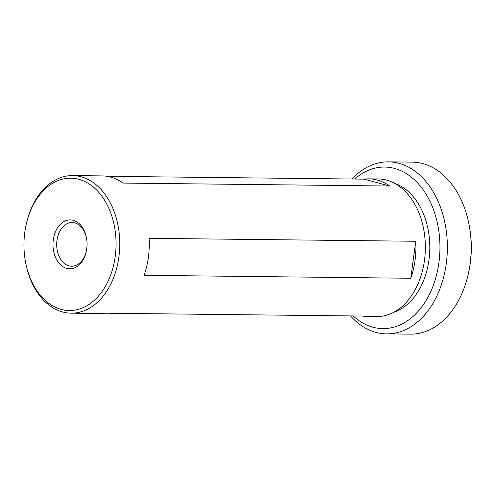 <?xml version="1.0" encoding="UTF-8"?>
<svg xmlns="http://www.w3.org/2000/svg" width="496" height="496" viewBox="0 0 496 496"><rect width="100%" height="100%" fill="white"/><g stroke="black" fill="none" stroke-linecap="round" stroke-linejoin="round"><path stroke-width="0.74" d="M353.171 315.946A80.761 56.203 -89.4 0 0 438.923 262.601A80.761 56.203 -89.4 0 0 415.939 181.245A80.761 56.203 -89.4 0 0 354.683 179.044M352.042 179.013A86.006 59.855 90.6 0 1 388.461 161.87A86.006 59.855 90.6 0 1 446.27 263.599A86.006 59.855 90.6 0 1 386.564 333.87A86.006 59.855 90.6 0 1 350.523 315.921M469.588 227.546L469.805 228.848A80.761 56.203 90.6 0 1 470.295 262.948A80.761 56.203 90.6 0 1 469.365 268.708L469.117 269.998A86.006 59.855 -89.4 0 0 470.109 263.866A86.006 59.855 -89.4 0 0 469.588 227.546A86.006 59.855 -89.4 0 0 412.306 162.13L388.461 161.87M386.564 333.87L410.403 334.13A86.006 59.855 -89.4 0 0 469.117 269.998M66.762 268.41A24.465 17.025 90.6 0 1 53.295 239.884A24.465 17.025 90.6 0 1 73.265 220.305A24.465 17.025 90.6 0 1 86.577 238.502A24.465 17.025 90.6 0 1 86.447 250.579A24.465 17.025 90.6 0 1 66.762 268.41M86.633 238.836A21.843 15.202 -89.4 0 0 74.797 222.902A21.843 15.202 -89.4 0 0 72.137 222.537A21.843 15.202 -89.4 0 0 56.773 242.29A21.843 15.202 -89.4 0 0 68.994 265.856A21.843 15.202 -89.4 0 0 71.653 266.222A21.843 15.202 -89.4 0 0 86.509 250.244M394.977 183.514A66.185 46.06 90.6 0 1 428.959 259.935A66.185 46.06 90.6 0 1 393.551 312.375M25.563 227.528A66.185 46.06 90.6 0 1 80.457 179.781A66.185 46.06 90.6 0 1 115.227 256.463A66.185 46.06 90.6 0 1 70.965 310.508A66.185 46.06 90.6 0 1 25.203 260.195A66.185 46.06 90.6 0 1 24.8 232.252A66.185 46.06 90.6 0 1 25.563 227.528L25.687 226.883A68.801 47.883 90.6 0 1 72.658 175.578A68.801 47.883 90.6 0 1 118.897 256.965A68.801 47.883 90.6 0 1 71.133 313.181L100.626 313.503A68.801 47.883 -89.4 0 0 105.437 313.212L372.118 316.157A68.801 47.883 90.6 0 1 367.3 316.454A68.801 47.883 90.6 0 1 362.495 316.051M71.133 313.181A68.801 47.883 90.6 0 1 25.308 260.846L25.203 260.195M106.956 176.303L364.008 179.149A68.801 47.883 90.6 0 1 368.819 178.851L378.237 178.957A68.801 47.883 90.6 0 1 424.477 260.344A68.801 47.883 90.6 0 1 376.712 316.56L367.3 316.454M415.065 260.239A68.801 47.883 90.6 0 1 410.775 278.256L144.1 275.305A68.801 47.883 -89.4 0 0 148.391 257.288A68.801 47.883 -89.4 0 0 149.098 238.316L415.772 241.267A68.801 47.883 90.6 0 1 415.065 260.239M368.819 178.851A68.801 47.883 90.6 0 1 389.707 186.031L123.033 183.08A68.801 47.883 -89.4 0 0 102.145 175.906L72.658 175.578M389.707 186.031L364.008 179.149M410.775 278.256L415.772 241.267"/></g></svg>

